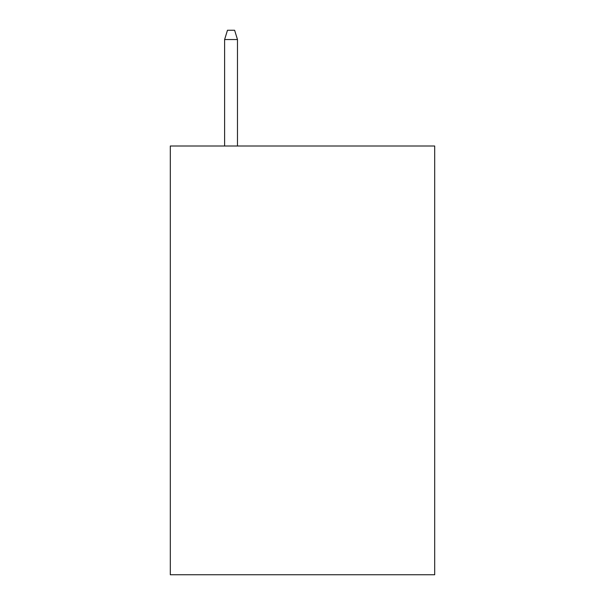<?xml version="1.0" encoding="UTF-8"?>
<svg xmlns="http://www.w3.org/2000/svg" width="605" height="605" viewBox="0 0 605 605"><rect width="100%" height="100%" fill="white"/><g stroke="black" fill="none" stroke-linecap="round" stroke-linejoin="round"><path stroke-width="0.91" d="M434.692 146.009L434.692 574.75L170.307 574.75L170.307 146.009L434.692 146.009M237.478 146.009L237.478 39.537L224.614 39.537L224.614 146.009M224.614 39.537L227.472 30.25L234.619 30.25L237.478 39.537"/></g></svg>
